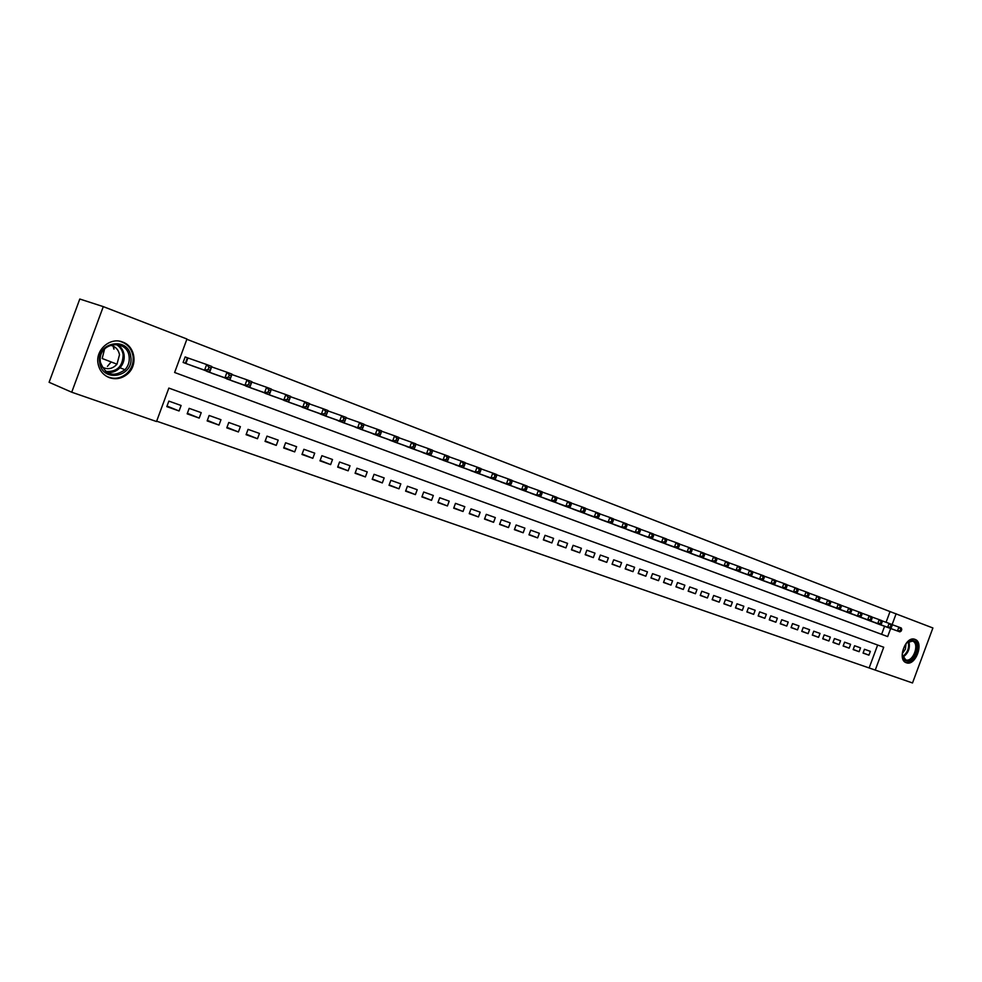 <?xml version="1.0" encoding="UTF-8"?>
<svg xmlns="http://www.w3.org/2000/svg" width="982" height="982" viewBox="0 0 982 982"><rect width="100%" height="100%" fill="white"/><g stroke="black" fill="none" stroke-linecap="round" stroke-linejoin="round"><path stroke-width="1.47" d="M113.311 346.18L113.986 349.113M122.664 342.067C135.393 346.302 138.069 365.611 127.267 374.216C121.842 378.586 115.925 379.752 109.518 377.714C103.196 375.198 99.366 370.472 98.028 363.524C95.315 349.776 110.34 336.814 122.664 342.067M914.979 639.368C924.418 642.289 915.58 666.447 906.411 662.776L906.312 662.74C896.848 660.039 905.465 635.82 914.672 639.257L914.979 639.368M886.071 622.293L890.036 611.577L932.9 627.977L912.511 682.969L875.257 670.08L883.726 647.236L168.855 388.086L156.519 421.536L71.723 392.211L103.282 306.617L186.961 339.023L174.624 372.485L887.679 636.582L890.662 628.517M156.654 421.168L875.257 670.08M103.282 306.617L79.788 299.031L49.1 382.293L71.723 392.211M188.716 358.283L185.156 356.932L183.118 362.456L195.308 366.961M863.117 652.932L868.935 655.166L863.055 653.091L864.467 649.274L870.347 651.361L868.935 655.166M853.223 649.421L859.115 651.692L853.162 649.581L854.586 645.739L860.527 647.862L859.115 651.692M843.207 645.874L849.172 648.169L843.145 646.033L844.581 642.167L850.596 644.315L849.172 648.169M833.055 642.277L839.094 644.609L832.994 642.449L834.442 638.558L840.543 640.73L839.094 644.609M822.781 638.631L828.906 641.001L822.72 638.803L824.168 634.888L830.342 637.097L828.906 641.001M812.372 634.949L818.571 637.343L812.31 635.121L813.771 631.181L820.031 633.415L818.571 637.343M801.828 631.205L808.1 633.636L801.754 631.389L803.227 627.424L809.573 629.683L808.1 633.636M791.136 627.424L797.507 629.879L791.075 627.608L792.548 623.607L798.98 625.902L797.507 629.879M780.309 623.582L786.754 626.074L780.248 623.779L781.733 619.752L788.239 622.072L786.754 626.074M769.348 619.703L775.878 622.232L769.274 619.888L770.772 615.837L777.363 618.194L775.878 622.232M758.227 615.763L764.843 618.316L758.153 615.96L759.663 611.884L766.353 614.266L764.843 618.316M746.958 611.761L753.66 614.364L746.885 611.97L748.407 607.858L755.183 610.276L753.66 614.364M735.543 607.723L742.331 610.35L735.457 607.919L736.991 603.795L743.853 606.238L742.331 610.35M723.955 603.611L730.853 606.287L723.881 603.82L725.428 599.658L732.388 602.15L730.853 606.287M712.22 599.45L719.205 602.162L712.146 599.671L713.693 595.485L720.751 598.001L719.205 602.162M700.326 595.239L707.396 597.989L700.24 595.448L701.799 591.238L708.955 593.791L707.396 597.989M688.259 590.955L695.428 593.754L688.173 591.176L689.745 586.941L696.999 589.519L695.428 593.754M676.021 586.622L683.3 589.458L675.935 586.843L677.519 582.572L684.871 585.198L683.3 589.458M663.611 582.228L670.988 585.1L663.525 582.461L665.121 578.153L672.572 580.816L670.988 585.1M651.017 577.76L658.505 580.681L650.931 577.993L652.539 573.66L660.1 576.36L658.505 580.681M638.251 573.23L645.849 576.201L638.165 573.476L639.773 569.106L647.457 571.843L645.849 576.201M625.301 568.639L632.997 571.647L625.203 568.897L626.835 564.49L634.618 567.277L632.997 571.647M612.154 563.987L619.973 567.044L612.056 564.245L613.701 559.801L621.606 562.625L619.973 567.044M598.824 559.261L606.753 562.355L598.725 559.519L600.37 555.051L608.398 557.911L606.753 562.355M585.284 554.462L593.337 557.604L585.186 554.732L586.855 550.227L594.994 553.136L593.337 557.604M571.549 549.589L579.711 552.792L571.45 549.859L573.12 545.329L581.381 548.275L579.711 552.792M557.604 544.642L565.902 547.895L557.506 544.924L559.188 540.358L567.584 543.353L565.902 547.895M543.451 539.634L551.872 542.936L543.353 539.916L545.047 535.313L553.566 538.357L551.872 542.936M529.089 534.527L537.633 537.89L528.979 534.834L530.697 530.194L539.339 533.275L537.633 537.89M514.494 529.359L523.173 532.772L514.384 529.666L516.115 524.989L524.891 528.12L523.173 532.772M499.678 524.106L508.48 527.58L499.568 524.413L501.311 519.711L510.223 522.89L508.48 527.58M484.629 518.766L493.578 522.301L484.519 519.085L486.274 514.347L495.321 517.575L493.578 522.301M469.347 513.353L478.43 516.937L469.224 513.684L470.992 508.897L480.186 512.174L478.43 516.937M453.819 507.841L463.05 511.487L453.696 508.185L455.476 503.361L464.817 506.687L463.05 511.487M438.046 502.244L447.411 505.963L437.923 502.6L439.715 497.739L449.204 501.127L447.411 505.963M422.014 496.561L431.54 500.341L421.892 496.917L423.696 492.019L433.332 495.468L431.54 500.341M405.726 490.779L415.398 494.621L405.591 491.147L407.42 486.213L417.215 489.711L415.398 494.621M389.167 484.912L398.999 488.815L389.032 485.292L390.873 480.308L400.828 483.868L398.999 488.815M372.338 478.934L382.329 482.923L372.203 479.326L374.056 474.306L384.171 477.927L382.329 482.923M355.226 472.87L365.39 476.921L355.079 473.275L356.945 468.218L367.243 471.888L365.39 476.921M337.833 466.695L348.156 470.82L337.673 467.113L339.563 462.006L350.034 465.738L348.156 470.82M320.144 460.411L330.639 464.621L319.985 460.853L321.887 455.697L332.53 459.502L330.639 464.621M302.149 454.028L312.816 458.312L301.977 454.47L303.892 449.29L314.719 453.144L312.816 458.312M283.847 447.534L294.698 451.892L283.675 447.988L285.602 442.759L296.613 446.687L294.698 451.892M265.214 440.918L276.261 445.374L265.042 441.397L266.994 436.118L278.201 440.12L276.261 445.374M246.273 434.191L257.493 438.733L246.089 434.695L248.053 429.367L259.457 433.43L257.493 438.733M226.989 427.342L238.405 431.97L226.793 427.857L228.781 422.481L240.381 426.63L238.405 431.97M207.362 420.37L218.986 425.096L207.153 420.91L209.154 415.484L220.975 419.707L218.986 425.096M187.378 413.275L199.211 418.099L187.169 413.839L189.182 408.365L201.212 412.649L199.211 418.099M869.23 667.711L877.638 645.039M181.093 405.48L168.855 401.11L166.817 406.634L179.068 410.967L181.093 405.48M890.036 611.577L186.862 339.293M881.603 634.335L884.586 626.307M880.216 624.724L874.397 622.478M870.469 621.054L864.577 618.783M860.6 617.334L854.635 615.039M850.596 613.578L844.557 611.246M840.482 609.761L834.356 607.404M830.22 605.906L824.021 603.513M819.835 601.991L813.55 599.572M809.303 598.038L802.932 595.583M798.636 594.024L792.192 591.532M787.834 589.949L781.291 587.432M776.885 585.837L770.256 583.283M765.776 581.651L759.074 579.073M754.532 577.428L747.732 574.801M743.129 573.132L736.23 570.468M731.565 568.787L724.581 566.086M719.855 564.368L712.76 561.643M707.973 559.9L700.78 557.125M695.919 555.37L688.628 552.559M683.693 550.767L676.303 547.919M671.307 546.102L663.807 543.206M658.738 541.377L651.127 538.443M645.984 536.577L638.263 533.594M633.046 531.704L625.215 528.684M619.924 526.769L611.97 523.701M606.594 521.749L598.541 518.643M593.079 516.667L584.904 513.5M579.355 511.499L571.058 508.295M565.436 506.258L557.003 503.005M551.295 500.943L542.739 497.628M536.933 495.542L528.242 492.178M522.363 490.055L513.537 486.642M507.559 484.482L498.598 481.008M492.522 478.823L483.414 475.3M477.24 473.078L467.997 469.494M461.724 467.236L452.334 463.59M445.963 461.307L436.413 457.6M429.944 455.28L420.247 451.511M413.655 449.142L403.798 445.312M397.109 442.919L387.092 439.028M380.28 436.585L370.091 432.62M363.18 430.153L352.82 426.114M345.787 423.598L335.255 419.498M328.098 416.945L317.382 412.771M310.103 410.169L299.203 405.922M291.801 403.283L280.705 398.962M273.168 396.274L261.887 391.867M254.215 389.142L242.738 384.662M234.931 381.875L223.245 377.309M215.291 374.486L203.397 369.833M892.098 624.65L896.136 613.738M167.026 406.057L179.068 410.967M878.509 624.098L899.88 631.868L897.45 630.96L898.874 627.093L891.595 624.466M900.801 629.118L898.874 627.093L901.304 628.014L901.771 629.487L900.801 629.118L900.224 630.665L901.194 631.033L901.771 629.487M900.224 630.665L897.45 630.96L876.079 623.189M901.194 631.033L899.88 631.868M913.42 640.583C921.656 643.124 913.849 664.176 905.932 660.8C897.585 658.37 905.49 637.048 913.42 640.583M902.36 654.957L905.699 659.855C913.039 662.776 920.109 643.431 912.536 641.111L906.938 642.682M906.042 643.652L905.404 649.102L902.311 653.631M905.416 662.31L905.478 662.334C914.512 665.956 923.326 642.191 914.07 639.122M130.766 356.564C134.583 376.806 102.226 383.471 99.698 362.665C95.831 342.018 128.605 335.881 130.766 356.564M100.385 362.26C105.43 375.099 113.63 377.591 125.009 369.723C128.36 365.955 129.734 361.585 129.133 356.601C127.316 338.471 98.691 342.19 100.213 360.615L100.385 362.26M104.595 348.941L102.177 358.504L116.993 364.187C112.525 369.023 107.504 369.944 101.907 366.949M110.168 345.222C115.311 346.278 118.429 349.457 119.509 354.748L116.993 364.187M106.265 376.143C113.347 379.592 120.074 378.807 126.469 373.774C131.625 368.987 133.822 363.107 133.036 356.11C131.527 348.254 127.022 343.295 119.534 341.22M113.863 349.064L113.163 346.106M107.431 366.347L111.175 361.953M868.751 620.428L890.109 628.198L887.654 627.277L889.091 623.386L881.726 620.722M891.018 625.411L889.091 623.386L891.558 624.319L892 625.792L891.018 625.411L890.441 626.97L891.423 627.338L892 625.792M890.441 626.97L887.654 627.277L866.284 619.495M891.423 627.338L890.109 628.198M858.857 616.696L880.228 624.478L877.736 623.533L879.185 619.63L871.709 616.929M881.124 621.667L879.185 619.63L881.676 620.563L882.118 622.048L881.124 621.667L880.535 623.239L881.529 623.607L882.118 622.048M880.535 623.239L877.736 623.533L856.353 615.763M881.529 623.607L880.228 624.478M848.829 612.928L870.212 620.71L867.683 619.752L869.144 615.812L861.582 613.087M871.083 617.874L869.144 615.812L871.672 616.77L872.102 618.255L871.083 617.874L870.506 619.446L871.513 619.826L872.102 618.255M870.506 619.446L867.683 619.752L846.312 611.982M871.513 619.826L870.212 620.71M838.677 609.11L860.06 616.892L857.507 615.923L858.98 611.958L851.308 609.196M860.932 614.02L858.98 611.958L861.533 612.928L861.951 614.413L860.932 614.02L860.342 615.616L861.361 615.996L861.951 614.413M860.342 615.616L857.507 615.923L836.124 608.153M861.361 615.996L860.06 616.892M828.403 605.243L849.786 613.014L847.196 612.044L848.681 608.054L840.899 605.243M850.633 610.129L848.681 608.054L851.259 609.036L851.664 610.522L850.633 610.129L850.044 611.725L851.075 612.117L851.664 610.522M850.044 611.725L847.196 612.044L825.813 604.274M851.075 612.117L849.786 613.014M817.994 601.328L839.377 609.098L836.75 608.103L838.235 604.09L830.355 601.254M840.199 606.176L838.235 604.09L840.862 605.084L841.255 606.581L840.199 606.176L839.61 607.784L840.653 608.189L841.255 606.581M839.61 607.784L836.75 608.103L815.367 600.333M840.653 608.189L839.377 609.098M807.437 597.351L828.82 605.121L826.157 604.126L827.654 600.076L819.675 597.203M829.63 602.175L827.654 600.076L830.318 601.082L830.698 602.58L829.63 602.175L829.029 603.795L830.097 604.2L830.698 602.58M829.029 603.795L826.157 604.126L804.774 596.356M830.097 604.2L828.82 605.121M796.746 593.337L818.129 601.094L815.428 600.088L816.938 596.013L808.837 593.091M818.914 598.124L816.938 596.013L819.626 597.031L819.995 598.529L818.914 598.124L818.313 599.757L819.393 600.162L819.995 598.529M818.313 599.757L815.428 600.088L794.057 592.318M819.393 600.162L818.129 601.094M785.919 589.261L807.29 597.019L804.553 595.988L806.075 591.888L797.863 588.93M808.063 594.012L806.075 591.888L808.8 592.932L809.156 594.429L808.063 594.012L807.449 595.657L808.542 596.074L809.156 594.429M807.449 595.657L804.553 595.988L783.182 588.23M808.542 596.074L807.29 597.019M774.933 585.125L796.304 592.883L793.53 591.839L795.064 587.715L786.742 584.72M797.053 589.851L795.064 587.715L797.826 588.77L798.157 590.268L797.053 589.851L796.439 591.508L797.556 591.925L798.157 590.268M796.439 591.508L793.53 591.839L772.171 584.081M797.556 591.925L796.304 592.883M763.812 580.939L785.17 588.697L782.359 587.641L783.894 583.48L775.461 580.448M785.895 585.628L783.894 583.48L786.705 584.548L787.024 586.058L785.895 585.628L785.281 587.297L786.41 587.715L787.024 586.058M785.281 587.297L782.359 587.641L761.013 579.883M786.41 587.715L785.17 588.697M752.543 576.704L773.877 584.437L771.03 583.369L772.576 579.184L764.021 576.115M774.589 581.356L772.576 579.184L775.424 580.264L775.731 581.786L774.589 581.356L773.963 583.026L775.105 583.455L775.731 581.786M773.963 583.026L771.03 583.369L749.696 575.636M775.105 583.455L773.877 584.437M741.103 572.396L762.437 580.141L759.54 579.049L761.111 574.838L752.433 571.72M763.124 577.011L761.111 574.838L763.984 575.931L764.278 577.453L763.124 577.011L762.498 578.693L763.652 579.135L764.278 577.453M762.498 578.693L759.54 579.049L738.231 571.315M763.652 579.135L762.437 580.141M729.516 568.038L750.825 575.771L747.903 574.666L749.475 570.419L740.673 567.265M751.5 572.616L749.475 570.419L752.396 571.536L752.666 573.058L751.5 572.616L750.862 574.31L752.04 574.752L752.666 573.058M750.862 574.31L747.903 574.666L726.594 566.945M752.04 574.752L750.825 575.771M717.768 563.619L739.053 571.34L736.095 570.223L737.678 565.951L728.742 562.735M739.704 568.148L737.678 565.951L740.637 567.068L740.894 568.603L739.704 568.148L739.078 569.855L740.256 570.309L740.894 568.603M739.078 569.855L736.095 570.223L714.81 562.502M740.256 570.309L739.053 571.34M705.862 559.139L727.122 566.847L724.115 565.706L725.71 561.409L716.651 558.157M727.748 563.619L725.71 561.409L728.718 562.551L728.951 564.073L727.748 563.619L727.11 565.35L728.313 565.804L728.951 564.073M727.11 565.35L724.115 565.706L702.854 558.009M728.313 565.804L727.122 566.847M693.783 554.597L715.019 562.293L711.962 561.139L713.57 556.806L704.376 553.504M715.62 559.028L713.57 556.806L716.627 557.96L716.835 559.495L715.62 559.028L714.982 560.771L716.197 561.225L716.835 559.495M714.982 560.771L711.962 561.139L690.739 553.443M716.197 561.225L715.019 562.293M681.533 549.981L702.744 557.666L699.65 556.499L701.258 552.13L691.929 548.791M703.321 554.376L701.258 552.13L704.352 553.308L704.548 554.842L703.321 554.376L702.67 556.119L703.91 556.585L704.548 554.842M702.67 556.119L699.65 556.499L678.439 548.828M703.91 556.585L702.744 557.666M669.11 545.305L690.285 552.976L687.142 551.798L688.775 547.404L679.311 544.003M690.837 549.65L688.775 547.404L691.905 548.594L692.089 550.129L690.837 549.65L690.186 551.418L691.438 551.884L692.089 550.129M690.186 551.418L687.142 551.798L665.98 544.126M691.438 551.884L690.285 552.976M656.504 540.566L677.654 548.226L674.462 547.023L676.095 542.592L666.496 539.155M678.169 544.863L676.095 542.592L679.286 543.795L679.446 545.341L678.169 544.863L677.519 546.63L678.795 547.109L679.446 545.341M677.519 546.63L674.462 547.023L653.325 539.376M678.795 547.109L677.654 548.226M643.726 535.755L664.826 543.39L661.586 542.174L663.243 537.719L653.496 534.22M665.317 540.002L663.243 537.719L666.471 538.946L666.618 540.481L665.317 540.002L664.667 541.782L665.956 542.273L666.618 540.481M664.667 541.782L661.586 542.174L640.497 534.539M665.956 542.273L664.826 543.39M630.751 530.881L651.815 538.492L648.537 537.264L650.194 532.772L640.301 529.224M652.281 535.067L650.194 532.772L653.472 534.012L653.595 535.558L652.281 535.067L651.618 536.859L652.932 537.35L653.595 535.558M651.618 536.859L648.537 537.264L627.473 529.642M652.932 537.35L651.815 538.492M617.592 525.922L638.607 533.521L635.28 532.269L636.95 527.739L626.897 524.143M639.049 530.059L636.95 527.739L640.276 529.003L640.374 530.562L639.049 530.059L638.374 531.863L639.712 532.367L640.374 530.562M638.374 531.863L635.28 532.269L614.266 524.683M639.712 532.367L638.607 533.521M604.237 520.902L625.203 528.476L621.827 527.211L623.509 522.645L613.308 518.999M625.608 524.965L623.509 522.645L626.884 523.922L626.97 525.48L625.608 524.965L624.933 526.794L626.295 527.309L626.97 525.48M624.933 526.794L621.827 527.211L600.861 519.638M626.295 527.309L625.203 528.476M590.685 515.795L611.602 523.357L608.165 522.068L609.871 517.465L599.499 513.77M611.982 519.809L609.871 517.465L613.296 518.766L613.345 520.325L611.982 519.809L611.295 521.651L612.67 522.166L613.345 520.325M611.295 521.651L608.165 522.068L587.261 514.519M612.67 522.166L611.602 523.357M576.925 510.628L597.78 518.152L594.294 516.851L596.013 512.211L585.481 508.455M598.136 514.568L596.013 512.211L599.499 513.537L599.523 515.096L598.136 514.568L597.449 516.422L598.836 516.949L599.523 515.096M597.449 516.422L594.294 516.851L573.451 509.314M598.836 516.949L597.78 518.152M562.956 505.374L583.762 512.874L580.215 511.548L581.945 506.884L571.254 503.066M584.069 509.253L581.945 506.884L585.481 508.222L585.493 509.781L584.069 509.253L583.382 511.119L584.793 511.647L585.493 509.781M583.382 511.119L580.215 511.548L559.433 504.048M584.793 511.647L583.762 512.874M548.778 500.034L569.523 507.522L565.927 506.16L567.67 501.458L556.794 497.579M569.793 503.84L567.67 501.458L571.254 502.821L571.229 504.392L569.793 503.84L569.106 505.73L570.542 506.27L571.229 504.392M569.106 505.73L565.927 506.16L545.206 498.696M570.542 506.27L569.523 507.522M534.392 494.621L555.051 502.072L551.405 500.697L553.161 495.959L542.113 492.019M555.296 498.353L553.161 495.959L556.806 497.346L556.757 498.905L555.296 498.353L554.597 500.255L556.058 500.808L556.757 498.905M554.597 500.255L551.405 500.697L530.759 493.259M556.058 500.808L555.051 502.072M519.773 489.122L540.358 496.548L536.651 495.149L538.418 490.374L527.199 486.372M540.566 492.78L538.418 490.374L542.125 491.773L542.052 493.345L540.566 492.78L539.867 494.695L541.352 495.259L542.052 493.345M539.867 494.695L536.651 495.149L516.078 487.735M541.352 495.259L540.358 496.548M504.932 483.537L525.444 490.926L521.675 489.502L523.455 484.691L512.052 480.628M525.615 487.121L523.455 484.691L527.224 486.115L527.113 487.698L525.615 487.121L524.891 489.048L526.401 489.613L527.113 487.698M524.891 489.048L521.675 489.502L501.176 482.125M526.401 489.613L525.444 490.926M489.846 477.866L510.284 485.218L506.454 483.782L508.246 478.921L496.647 474.797M510.407 481.364L508.246 478.921L512.064 480.37L511.941 481.953L510.407 481.364L509.695 483.316L511.217 483.893L511.941 481.953M509.695 483.316L506.454 483.782L486.041 476.43M511.217 483.893L510.284 485.218M474.527 472.097L494.879 479.425L490.988 477.952L492.792 473.066L481.008 468.868M494.965 475.521L492.792 473.066L496.683 474.539L496.524 476.11L494.965 475.521L494.241 477.485L495.8 478.074L496.524 476.11M494.241 477.485L490.988 477.952L470.66 470.648M495.8 478.074L494.879 479.425M458.975 466.241L479.216 473.533L475.263 472.035L477.092 467.101L465.1 462.853M479.265 469.58L477.092 467.101L481.033 468.598L480.849 470.182L479.265 469.58L478.541 471.556L480.124 472.158L480.849 470.182M478.541 471.556L475.263 472.035L455.047 464.768M480.124 472.158L479.216 473.533M443.164 460.3L463.308 467.542L459.294 466.02L461.123 461.049L448.934 456.728M463.32 463.541L461.123 461.049L465.137 462.571L464.916 464.155L463.32 463.541L462.583 465.542L464.191 466.143L464.916 464.155M462.583 465.542L459.294 466.02L439.175 458.79M464.191 466.143L463.308 467.542M427.096 454.249L447.129 461.454L443.054 459.907L444.907 454.899L432.51 450.505M447.092 457.403L444.907 454.899L448.983 456.446L448.725 458.029L447.092 457.403L446.356 459.416L447.988 460.03L448.725 458.029M446.356 459.416L443.054 459.907L423.033 452.727M447.988 460.03L447.129 461.454M410.771 448.111L430.693 455.255L426.544 453.696L428.41 448.639L415.791 444.171M430.607 451.168L428.41 448.639L432.559 450.21L432.276 451.794L430.607 451.168L429.858 453.193L431.528 453.819L432.276 451.794M429.858 453.193L426.544 453.696L406.646 446.552M431.528 453.819L430.693 455.255M394.163 441.863L413.974 448.97L409.752 447.375L411.63 442.281L398.802 437.739M413.839 444.821L411.63 442.281L415.852 443.876L415.533 445.46L413.839 444.821L413.091 446.859L414.785 447.497L415.533 445.46M413.091 446.859L409.752 447.375L389.977 440.28M414.785 447.497L413.974 448.97M377.297 435.517L396.974 442.563L392.677 440.955L394.58 435.812L381.519 431.196M396.802 438.377L394.58 435.812L398.864 437.432L398.508 439.015L396.802 438.377L396.041 440.427L397.759 441.078L398.508 439.015M396.041 440.427L392.677 440.955L373.037 433.909M397.759 441.078L396.974 442.563M360.136 429.06L379.678 436.057L375.32 434.412L377.235 429.232L363.941 424.543M379.457 431.81L377.235 429.232L381.593 430.889L381.2 432.473L379.457 431.81L378.684 433.884L380.439 434.547L381.2 432.473M378.684 433.884L375.32 434.412L355.803 427.428M380.439 434.547L379.678 436.057M342.693 422.493L362.1 429.441L357.657 427.771L359.584 422.53L346.057 417.767M361.818 425.132L359.584 422.53L364.027 424.224L363.598 425.807L361.818 425.132L361.045 427.231L362.824 427.894L363.598 425.807M361.045 427.231L357.657 427.771L338.287 420.836M362.824 427.894L362.1 429.441M324.944 415.816L344.203 422.702L339.686 421.008L341.638 415.73L327.853 410.881M343.872 418.344L341.638 415.73L346.155 417.436L345.676 419.032L343.872 418.344L343.086 420.456L344.903 421.131L345.676 419.032M343.086 420.456L339.686 421.008L320.463 414.134M344.903 421.131L344.203 422.702M306.9 409.028L325.999 415.852L321.396 414.122L323.36 408.794L309.33 403.86M325.607 411.433L323.36 408.794L327.963 410.537L327.448 412.133L325.607 411.433L324.821 413.557L326.662 414.257L327.448 412.133M324.821 413.557L321.396 414.122L302.333 407.309M326.662 414.257L325.999 415.852M288.536 402.117L307.476 408.88L302.787 407.113L304.776 401.748L290.488 396.728M307.022 404.4L304.776 401.748L309.453 403.516L308.9 405.112L307.022 404.4L306.237 406.548L308.103 407.26L308.9 405.112M306.237 406.548L302.787 407.113L283.896 400.374M308.103 407.26L307.476 408.88M269.854 395.095L288.622 401.785L283.847 399.981L285.848 394.568L271.302 389.473M288.119 397.244L285.848 394.568L290.611 396.372L288.622 401.785L290.021 397.955L288.119 397.244L287.309 399.404L289.224 400.128M287.309 399.404L283.847 399.981L265.14 393.316M290.021 397.955L290.611 396.372M250.852 387.939L269.424 394.555L264.575 392.726L266.588 387.264L251.773 382.072M268.859 389.952L266.588 387.264L271.437 389.105L269.424 394.555L270.799 390.689L268.859 389.952L268.049 392.137L269.989 392.874M268.049 392.137L264.575 392.726L246.04 386.135M270.799 390.689L271.437 389.105M231.494 380.66L249.882 387.203L244.948 385.337L246.973 379.825L231.887 374.547M249.256 382.526L246.973 379.825L251.92 381.691L249.882 387.203L251.232 383.275L249.256 382.526L248.434 384.735L250.41 385.484M248.434 384.735L244.948 385.337L226.609 378.819M251.232 383.275L251.92 381.691M211.805 373.246L229.984 379.703L224.952 377.812L227.002 372.252L211.633 366.887M229.285 374.977L227.002 372.252L232.034 374.154L229.984 379.703L231.298 375.738L229.285 374.977L228.462 377.198L230.475 377.96M228.462 377.198L224.952 377.812L206.821 371.368M231.298 375.738L232.034 374.154M191.748 365.697L209.718 372.08L204.587 370.153L206.662 364.531L185.132 356.994M208.945 367.28L206.662 364.531L211.781 366.47L209.718 372.08L210.995 368.054L208.945 367.28L208.123 369.527L210.173 370.3M208.123 369.527L204.587 370.153L186.678 363.794M210.995 368.054L211.781 366.47M908.816 641.418C910.4 647.973 908.448 653.214 902.949 657.13M902.691 656.442C907.626 652.711 909.455 647.825 908.166 641.774M117.337 344.437C121.068 346.806 123.315 350.243 124.076 354.735C124.677 359.682 123.315 364.04 119.976 367.771C116.232 371.552 111.825 373.05 106.756 372.276C111.825 373.05 116.232 371.54 119.976 367.771L125.009 369.723M105.59 371.442C117.018 372.104 122.86 366.507 123.131 354.649C122.333 349.985 119.914 346.536 115.901 344.301M187.906 358L185.868 363.487M187.378 357.816L185.352 363.291M127.267 374.216L126.359 373.86M910.719 640.448L912.303 641.037"/></g></svg>
